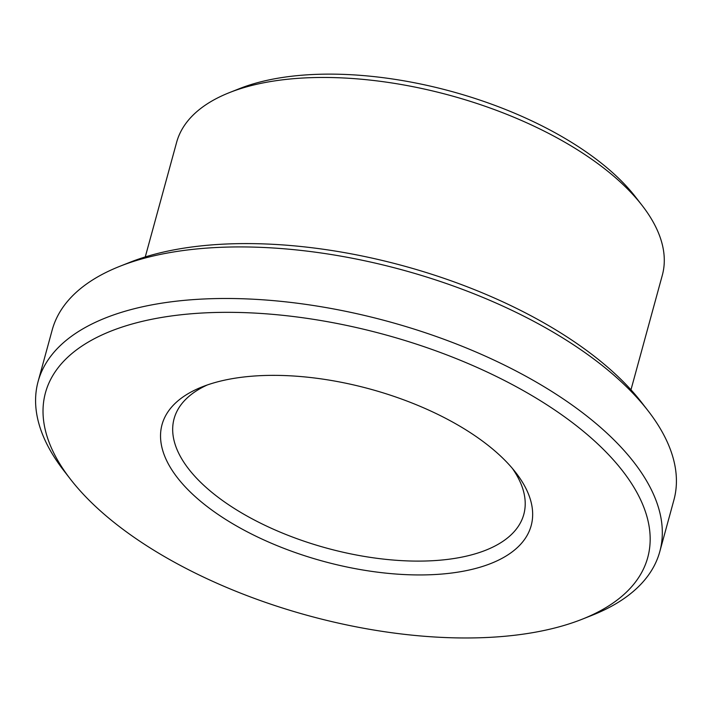 <?xml version="1.0" encoding="UTF-8"?>
<svg xmlns="http://www.w3.org/2000/svg" width="712" height="712" viewBox="0 0 712 712"><rect width="100%" height="100%" fill="white"/><g stroke="black" fill="none" stroke-linecap="round" stroke-linejoin="round"><path stroke-width="1.07" d="M512.364 468.389A181.275 84.55 15.3 0 1 523.801 514.393A181.275 84.55 15.3 0 1 458.51 557.754A181.275 84.55 15.3 0 1 262.363 524.059A181.275 84.55 15.3 0 1 174.093 418.727A181.275 84.55 15.3 0 1 207.361 384.943M462.239 571.407A191.35 89.24 15.3 0 1 214.276 511.803A191.35 89.24 15.3 0 1 202.181 386.865A191.35 89.24 15.3 0 1 515.844 472.67A191.35 89.24 15.3 0 1 462.239 571.407M535.282 632.203A312.203 145.604 15.3 0 1 70.461 479.203A312.203 145.604 15.3 0 1 179.771 314.909A312.203 145.604 15.3 0 1 571.763 422.145A312.203 145.604 15.3 0 1 582.22 619.2A312.203 145.604 15.3 0 1 535.282 632.203M145.266 256.925L176.62 142.338A251.772 117.427 15.3 0 1 229.451 92.605L239.401 88.662A241.706 112.727 15.3 0 1 635.602 197.046L642.162 205.51A251.772 117.427 15.3 0 1 662.32 275.215L630.974 389.802M229.451 92.605A251.772 117.427 15.3 0 1 642.162 205.51M70.461 479.203L63.902 470.739A322.269 150.303 15.3 0 1 38.101 381.525L52.199 329.968A322.269 150.303 15.3 0 1 119.83 266.306L129.78 262.363A312.203 145.604 15.3 0 1 641.539 402.36L648.098 410.824A322.269 150.303 15.3 0 1 673.899 500.038L659.802 551.595A322.269 150.303 15.3 0 1 592.17 615.257L582.22 619.2M119.83 266.306A322.269 150.303 15.3 0 1 648.098 410.824M38.101 381.525A322.269 150.303 15.3 0 1 388.61 321.584A322.269 150.303 15.3 0 1 659.802 551.595"/></g></svg>
